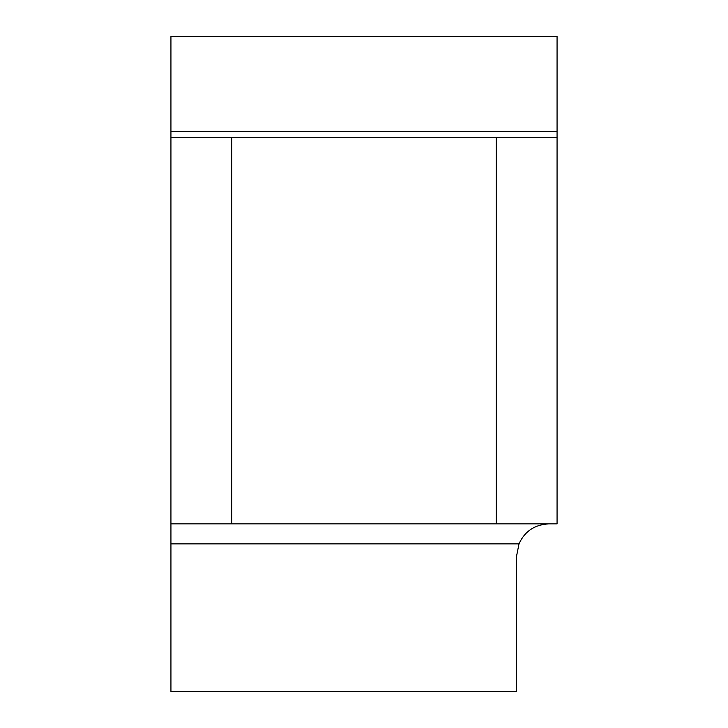 <?xml version="1.0" encoding="UTF-8"?>
<svg xmlns="http://www.w3.org/2000/svg" width="728" height="728" viewBox="0 0 728 728"><rect width="100%" height="100%" fill="white"/><g stroke="black" fill="none" stroke-linecap="round" stroke-linejoin="round"><path stroke-width="1.09" d="M548.957 523.878C534.716 524.56 524.733 531.222 519.009 543.861L516.525 556.31L516.525 691.6L170.934 691.6L170.934 137.747L231.741 137.747L231.741 523.878L496.259 523.878L496.259 137.747L231.741 137.747M170.934 131.668L170.934 36.4L557.066 36.4L557.066 131.668L170.934 131.668L170.934 137.747M557.066 131.668L557.066 137.747L496.259 137.747M496.259 523.878L557.066 523.878L557.066 137.747M231.741 523.878L170.934 523.878M519.009 543.861L170.934 543.861"/></g></svg>
